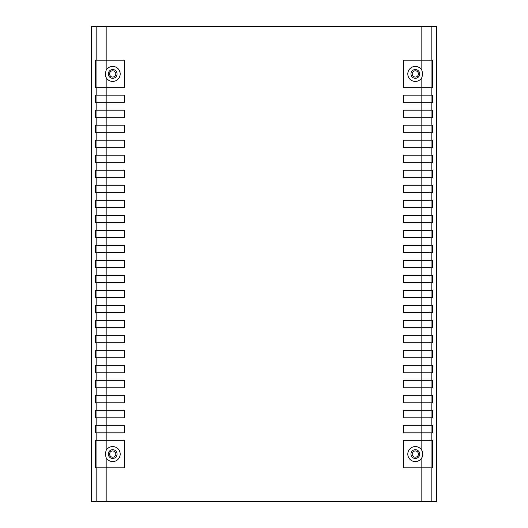 <?xml version="1.0" encoding="UTF-8"?>
<svg xmlns="http://www.w3.org/2000/svg" width="528" height="528" viewBox="0 0 528 528"><rect width="100%" height="100%" fill="white"/><g stroke="black" fill="none" stroke-linecap="round" stroke-linejoin="round"><path stroke-width="0.79" d="M418.433 454.073A3.128 3.128 0 0 1 415.312 457.202A3.128 3.128 0 0 1 412.183 454.073A3.128 3.128 0 0 1 415.312 450.952A3.128 3.128 0 0 1 418.433 454.073M115.817 454.073A3.128 3.128 0 0 1 112.688 457.202A3.128 3.128 0 0 1 109.567 454.073A3.128 3.128 0 0 1 112.688 450.952A3.128 3.128 0 0 1 115.817 454.073M115.817 73.927A3.128 3.128 0 0 1 112.688 77.048A3.128 3.128 0 0 1 109.567 73.927A3.128 3.128 0 0 0 112.688 77.048A3.128 3.128 0 0 0 115.817 73.927A3.128 3.128 0 0 0 112.688 70.798A3.128 3.128 0 0 0 109.567 73.927M418.433 73.927A3.128 3.128 0 0 1 415.312 77.048A3.128 3.128 0 0 1 412.183 73.927A3.128 3.128 0 0 0 415.312 77.048A3.128 3.128 0 0 0 418.433 73.927A3.128 3.128 0 0 0 415.312 70.798A3.128 3.128 0 0 0 412.183 73.927M435.316 501.6L429.059 501.593M429.059 26.407L435.316 26.407M106.168 457.783A7.504 7.504 0 0 0 120.193 454.073A7.504 7.504 0 0 0 106.168 450.364L105.184 454.073L106.168 457.783L106.168 467.834L95.099 467.834L95.099 440.319L124.568 440.319L124.568 467.834L106.168 467.834L106.168 501.593L431.825 501.593L431.825 467.834L403.432 467.834L403.432 440.319L431.825 440.319L431.825 432.815L403.432 432.815L403.432 425.317L431.825 425.317L431.825 417.813L403.432 417.813L403.432 410.309L431.825 410.309L431.825 402.805L403.432 402.805L403.432 395.3L431.825 395.3L431.825 387.796L403.432 387.796L403.432 380.299L431.825 380.299L431.825 372.794L403.432 372.794L403.432 365.29L431.825 365.29L431.825 357.786L403.432 357.786L403.432 350.282L431.825 350.282L431.825 342.784L403.432 342.784L403.432 335.28L431.825 335.28L431.825 327.776L403.432 327.776L403.432 320.272L431.825 320.272L431.825 312.767L403.432 312.767L403.432 305.263L431.825 305.263L431.825 297.766L403.432 297.766L403.432 290.261L431.825 290.261L431.825 282.757L403.432 282.757L403.432 275.253L431.825 275.253L431.825 267.749L403.432 267.749L403.432 260.251L431.825 260.251L431.825 252.747L403.432 252.747L403.432 245.243L431.825 245.243L431.825 237.739L403.432 237.739L403.432 230.234L431.825 230.234L431.825 222.737L403.432 222.737L403.432 215.233L431.825 215.233L431.825 207.728L403.432 207.728L403.432 200.224L431.825 200.224L431.825 192.72L403.432 192.72L403.432 185.216L431.825 185.216L431.825 177.718L403.432 177.718L403.432 170.214L431.825 170.214L431.825 162.71L403.432 162.71L403.432 155.206L431.825 155.206L431.825 147.701L403.432 147.701L403.432 140.204L431.825 140.204L431.825 132.7L403.432 132.7L403.432 125.195L431.825 125.195L431.825 117.691L403.432 117.691L403.432 110.187L431.825 110.187L431.825 102.683L403.432 102.683L403.432 95.185L431.825 95.185L431.825 87.681L403.432 87.681L403.432 60.166L431.825 60.166L431.825 26.407L436.57 26.407L436.57 501.593L431.825 501.593M105.184 454.073A7.504 7.504 0 0 0 105.435 455.987M421.832 70.217A7.504 7.504 0 0 0 407.807 73.927A7.504 7.504 0 0 0 421.832 77.636L422.816 73.927L421.832 70.217L421.832 26.407L106.168 26.407L106.168 60.166L124.568 60.166L124.568 87.681L106.168 87.681L106.168 77.636A7.504 7.504 0 0 0 120.193 73.927A7.504 7.504 0 0 0 106.168 70.217L105.184 73.927L106.168 77.636A7.504 7.504 0 0 1 105.184 73.927M421.832 501.593L421.832 457.783L422.816 454.073L421.832 450.364A7.504 7.504 0 0 0 407.807 454.073A7.504 7.504 0 0 0 422.565 456.001M108.313 454.073A4.376 4.376 0 0 0 112.688 458.456A4.376 4.376 0 0 0 117.064 454.073A4.376 4.376 0 0 0 112.688 449.698A4.376 4.376 0 0 0 108.313 454.073M108.313 73.927A4.376 4.376 0 0 0 112.688 78.302A4.376 4.376 0 0 0 117.064 73.927A4.376 4.376 0 0 0 112.688 69.544A4.376 4.376 0 0 0 108.313 73.927M410.936 73.927A4.376 4.376 0 0 0 415.312 78.302A4.376 4.376 0 0 0 419.687 73.927A4.376 4.376 0 0 0 415.312 69.544A4.376 4.376 0 0 0 410.936 73.927M410.936 454.073A4.376 4.376 0 0 0 415.312 458.456A4.376 4.376 0 0 0 419.687 454.073A4.376 4.376 0 0 0 415.312 449.698A4.376 4.376 0 0 0 410.936 454.073M96.175 102.683L96.175 110.187L124.568 110.187L124.568 117.691L106.168 117.691L106.168 95.185L124.568 95.185L124.568 102.683L95.099 102.683L95.099 95.185L106.168 95.185L106.168 87.681L95.099 87.681L95.099 60.166L106.168 60.166L106.168 70.217M96.175 132.7L96.175 140.204L124.568 140.204L124.568 147.701L106.168 147.701L106.168 125.195L124.568 125.195L124.568 132.7L95.099 132.7L95.099 125.195L106.168 125.195L106.168 117.691L95.099 117.691L95.099 110.187L96.175 110.187M96.175 162.71L96.175 170.214L124.568 170.214L124.568 177.718L106.168 177.718L106.168 155.206L124.568 155.206L124.568 162.71L95.099 162.71L95.099 155.206L106.168 155.206L106.168 147.701L95.099 147.701L95.099 140.204L96.175 140.204M96.175 192.72L96.175 200.224L124.568 200.224L124.568 207.728L106.168 207.728L106.168 185.216L124.568 185.216L124.568 192.72L95.099 192.72L95.099 185.216L106.168 185.216L106.168 177.718L95.099 177.718L95.099 170.214L96.175 170.214M96.175 222.737L96.175 230.234L124.568 230.234L124.568 237.739L106.168 237.739L106.168 215.233L124.568 215.233L124.568 222.737L95.099 222.737L95.099 215.233L106.168 215.233L106.168 207.728L95.099 207.728L95.099 200.224L96.175 200.224M96.175 252.747L96.175 260.251L124.568 260.251L124.568 267.749L106.168 267.749L106.168 245.243L124.568 245.243L124.568 252.747L95.099 252.747L95.099 245.243L106.168 245.243L106.168 237.739L95.099 237.739L95.099 230.234L96.175 230.234M96.175 282.757L96.175 290.261L124.568 290.261L124.568 297.766L106.168 297.766L106.168 275.253L124.568 275.253L124.568 282.757L95.099 282.757L95.099 275.253L106.168 275.253L106.168 267.749L95.099 267.749L95.099 260.251L96.175 260.251M96.175 312.767L96.175 320.272L124.568 320.272L124.568 327.776L106.168 327.776L106.168 305.263L124.568 305.263L124.568 312.767L95.099 312.767L95.099 305.263L106.168 305.263L106.168 297.766L95.099 297.766L95.099 290.261L96.175 290.261M96.175 342.784L96.175 350.282L124.568 350.282L124.568 357.786L106.168 357.786L106.168 335.28L124.568 335.28L124.568 342.784L95.099 342.784L95.099 335.28L106.168 335.28L106.168 327.776L95.099 327.776L95.099 320.272L96.175 320.272M96.175 372.794L96.175 380.299L124.568 380.299L124.568 387.796L106.168 387.796L106.168 365.29L124.568 365.29L124.568 372.794L95.099 372.794L95.099 365.29L106.168 365.29L106.168 357.786L95.099 357.786L95.099 350.282L96.175 350.282M96.175 402.805L96.175 410.309L124.568 410.309L124.568 417.813L106.168 417.813L106.168 395.3L124.568 395.3L124.568 402.805L95.099 402.805L95.099 395.3L106.168 395.3L106.168 387.796L95.099 387.796L95.099 380.299L96.175 380.299M106.168 450.364L106.168 425.317L124.568 425.317L124.568 432.815L95.099 432.815L95.099 425.317L106.168 425.317L106.168 417.813L95.099 417.813L95.099 410.309L96.175 410.309M106.168 501.593L91.43 501.593L91.43 26.407L96.175 26.407L96.175 60.166M106.168 26.407L96.175 26.407M421.832 26.407L431.825 26.407M431.825 87.681L432.901 87.681L432.901 60.166L431.825 60.166M431.825 102.683L432.901 102.683L432.901 95.185L431.825 95.185M431.825 117.691L432.901 117.691L432.901 110.187L431.825 110.187M431.825 132.7L432.901 132.7L432.901 125.195L431.825 125.195M431.825 147.701L432.901 147.701L432.901 140.204L431.825 140.204M431.825 162.71L432.901 162.71L432.901 155.206L431.825 155.206M431.825 177.718L432.901 177.718L432.901 170.214L431.825 170.214M431.825 192.72L432.901 192.72L432.901 185.216L431.825 185.216M431.825 207.728L432.901 207.728L432.901 200.224L431.825 200.224M431.825 222.737L432.901 222.737L432.901 215.233L431.825 215.233M431.825 237.739L432.901 237.739L432.901 230.234L431.825 230.234M431.825 252.747L432.901 252.747L432.901 245.243L431.825 245.243M431.825 267.749L432.901 267.749L432.901 260.251L431.825 260.251M431.825 282.757L432.901 282.757L432.901 275.253L431.825 275.253M431.825 297.766L432.901 297.766L432.901 290.261L431.825 290.261M431.825 312.767L432.901 312.767L432.901 305.263L431.825 305.263M431.825 327.776L432.901 327.776L432.901 320.272L431.825 320.272M431.825 342.784L432.901 342.784L432.901 335.28L431.825 335.28M431.825 357.786L432.901 357.786L432.901 350.282L431.825 350.282M431.825 372.794L432.901 372.794L432.901 365.29L431.825 365.29M431.825 387.796L432.901 387.796L432.901 380.299L431.825 380.299M431.825 402.805L432.901 402.805L432.901 395.3L431.825 395.3M431.825 417.813L432.901 417.813L432.901 410.309L431.825 410.309M431.825 432.815L432.901 432.815L432.901 425.317L431.825 425.317M431.825 467.834L432.901 467.834L432.901 440.319L431.825 440.319M92.684 501.6L98.934 501.6M95.852 467.834L95.852 440.319M95.852 432.815L95.852 425.317M95.852 417.813L95.852 410.309M95.852 402.805L95.852 395.3M95.852 387.796L95.852 380.299M95.852 372.794L95.852 365.29M95.852 357.786L95.852 350.282M95.852 342.784L95.852 335.28M95.852 327.776L95.852 320.272M95.852 312.767L95.852 305.263M95.852 297.766L95.852 290.261M95.852 282.757L95.852 275.253M95.852 267.749L95.852 260.251M95.852 252.747L95.852 245.243M95.852 237.739L95.852 230.234M95.852 222.737L95.852 215.233M95.852 207.728L95.852 200.224M95.852 192.72L95.852 185.216M95.852 177.718L95.852 170.214M95.852 162.71L95.852 155.206M95.852 147.701L95.852 140.204M95.852 132.7L95.852 125.195M95.852 117.691L95.852 110.187M95.852 102.683L95.852 95.185M95.852 87.681L95.852 60.166M98.934 26.4L92.684 26.4M432.148 60.166L432.148 87.681M432.148 95.185L432.148 102.683M432.148 110.187L432.148 117.691M432.148 125.195L432.148 132.7M432.148 140.204L432.148 147.701M432.148 155.206L432.148 162.71M432.148 170.214L432.148 177.718M432.148 185.216L432.148 192.72M432.148 200.224L432.148 207.728M432.148 215.233L432.148 222.737M432.148 230.234L432.148 237.739M432.148 245.243L432.148 252.747M432.148 260.251L432.148 267.749M432.148 275.253L432.148 282.757M432.148 290.261L432.148 297.766M432.148 305.263L432.148 312.767M432.148 320.272L432.148 327.776M432.148 335.28L432.148 342.784M432.148 350.282L432.148 357.786M432.148 365.29L432.148 372.794M432.148 380.299L432.148 387.796M432.148 395.3L432.148 402.805M432.148 410.309L432.148 417.813M432.148 425.317L432.148 432.815M432.148 440.319L432.148 467.834M422.816 73.927A7.504 7.504 0 0 0 422.565 72.013M422.816 454.073A7.504 7.504 0 0 0 421.832 450.364L421.832 77.636M96.175 467.834L96.175 501.593M96.175 432.815L96.175 440.319M96.175 417.813L96.175 425.317M96.175 387.796L96.175 395.3M96.175 357.786L96.175 365.29M96.175 327.776L96.175 335.28M96.175 297.766L96.175 305.263M96.175 267.749L96.175 275.253M96.175 237.739L96.175 245.243M96.175 207.728L96.175 215.233M96.175 177.718L96.175 185.216M96.175 147.701L96.175 155.206M96.175 117.691L96.175 125.195M96.175 87.681L96.175 95.185M96.928 467.834L96.928 440.319M96.928 432.815L96.928 425.317M96.928 417.813L96.928 410.309M96.928 402.805L96.928 395.3M96.928 387.796L96.928 380.299M96.928 372.794L96.928 365.29M96.928 357.786L96.928 350.282M96.928 342.784L96.928 335.28M96.928 327.776L96.928 320.272M96.928 312.767L96.928 305.263M96.928 297.766L96.928 290.261M96.928 282.757L96.928 275.253M96.928 267.749L96.928 260.251M96.928 252.747L96.928 245.243M96.928 237.739L96.928 230.234M96.928 222.737L96.928 215.233M96.928 207.728L96.928 200.224M96.928 192.72L96.928 185.216M96.928 177.718L96.928 170.214M96.928 162.71L96.928 155.206M96.928 147.701L96.928 140.204M96.928 132.7L96.928 125.195M96.928 117.691L96.928 110.187M96.928 102.683L96.928 95.185M96.928 87.681L96.928 60.166M431.072 87.681L431.072 60.166M431.072 102.683L431.072 95.185M431.072 117.691L431.072 110.187M431.072 132.7L431.072 125.195M431.072 147.701L431.072 140.204M431.072 162.71L431.072 155.206M431.072 177.718L431.072 170.214M431.072 192.72L431.072 185.216M431.072 207.728L431.072 200.224M431.072 222.737L431.072 215.233M431.072 237.739L431.072 230.234M431.072 252.747L431.072 245.243M431.072 267.749L431.072 260.251M431.072 282.757L431.072 275.253M431.072 297.766L431.072 290.261M431.072 312.767L431.072 305.263M431.072 327.776L431.072 320.272M431.072 342.784L431.072 335.28M431.072 357.786L431.072 350.282M431.072 372.794L431.072 365.29M431.072 387.796L431.072 380.299M431.072 402.805L431.072 395.3M431.072 417.813L431.072 410.309M431.072 432.815L431.072 425.317M431.072 467.834L431.072 440.319"/></g></svg>
